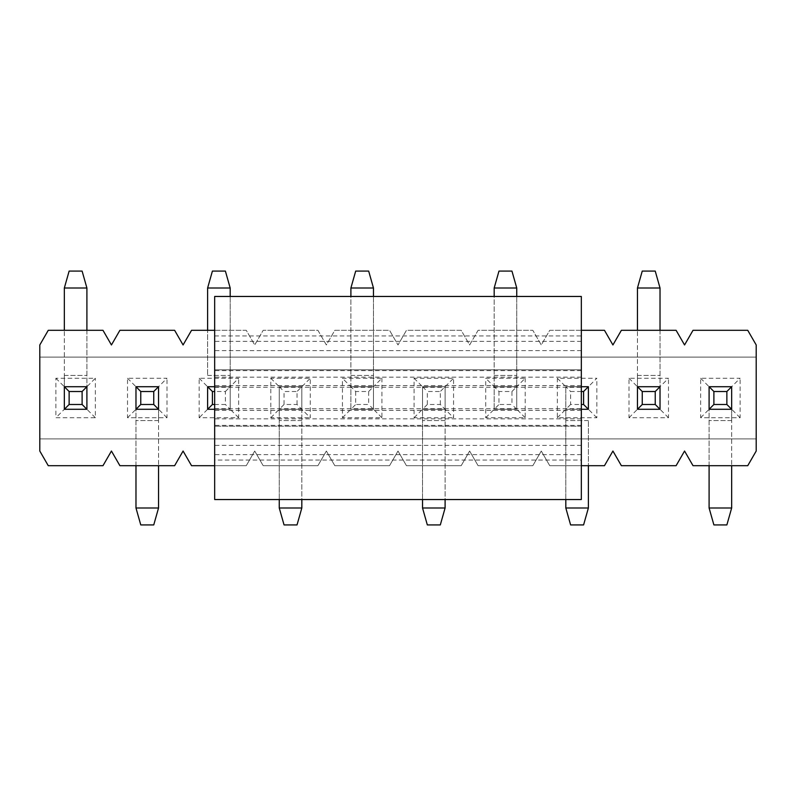 <?xml version="1.0" encoding="UTF-8"?>
<svg xmlns="http://www.w3.org/2000/svg" width="796" height="796" viewBox="0 0 796 796"><rect width="100%" height="100%" fill="white"/><g stroke="black" fill="none" stroke-linecap="round" stroke-linejoin="round"><path stroke-width="0.6" stroke-dasharray="3.98 2.98" d="M214.671 335.952L581.329 335.952L581.329 296.46L214.671 296.46L214.671 499.54L581.329 499.54L581.329 460.048L214.671 460.048M581.329 335.952L581.329 387.284L581.329 369.792L214.671 369.792L581.329 369.792L581.329 426.208L214.671 426.208L581.329 426.208L581.329 408.716L581.329 460.048M709.097 465.69L709.097 409.283L731.663 409.283L731.663 420.567L731.663 386.717L709.097 386.717L709.097 507.997L731.663 507.997L731.663 420.567L731.663 465.69M731.663 507.997L726.867 524.922L713.893 524.922L709.097 507.997M581.329 391.513L570.613 391.513L570.613 404.487L581.329 404.487M570.613 404.487L565.817 409.283L581.329 409.283M581.329 386.717L565.817 386.717L570.613 391.513M565.817 499.54L565.817 409.283L588.383 409.283L588.383 386.717L565.817 386.717L565.817 507.997L588.383 507.997L588.383 420.567L588.383 465.69M557.359 417.741L565.817 409.283L565.817 386.717L588.383 386.717L588.383 409.283L565.817 409.283L565.817 386.717L565.817 409.283L588.383 409.283L588.383 386.717L596.841 378.259L557.359 378.259L557.359 417.741L596.841 417.741L596.841 378.259M588.383 507.997L583.587 524.922L570.613 524.922L565.817 507.997M440.307 404.487L440.307 391.513L427.333 391.513L427.333 404.487L440.307 404.487L445.103 409.283L445.103 386.717L440.307 391.513M427.333 404.487L422.537 409.283L445.103 409.283L445.103 499.54M422.537 499.54L422.537 386.717L445.103 386.717L422.537 386.717L422.537 507.997L445.103 507.997L445.103 386.717L422.537 386.717L427.333 391.513M414.079 417.741L422.537 409.283L445.103 409.283L422.537 409.283L422.537 386.717L422.537 409.283L445.103 409.283L445.103 386.717L445.103 409.283L453.561 417.741L453.561 378.259L414.079 378.259L414.079 417.741L453.561 417.741M445.103 507.997L440.307 524.922L427.333 524.922L422.537 507.997M297.027 404.487L297.027 391.513L284.053 391.513L284.053 404.487L297.027 404.487L301.823 409.283L301.823 386.717L297.027 391.513M284.053 404.487L279.257 409.283L301.823 409.283L301.823 499.54M279.257 499.54L279.257 386.717L301.823 386.717L279.257 386.717L279.257 507.997L301.823 507.997L301.823 386.717L279.257 386.717L284.053 391.513M270.799 417.741L279.257 409.283L301.823 409.283L279.257 409.283L279.257 386.717L279.257 409.283L301.823 409.283L301.823 386.717L301.823 409.283L310.281 417.741L310.281 378.259L270.799 378.259L270.799 417.741L310.281 417.741M301.823 507.997L297.027 524.922L284.053 524.922L279.257 507.997M135.977 465.69L135.977 409.283L158.543 409.283L158.543 420.567L158.543 386.717L135.977 386.717L135.977 507.997L158.543 507.997L158.543 420.567L158.543 465.69M158.543 507.997L153.747 524.922L140.773 524.922L135.977 507.997M660.023 330.31L660.023 386.717L637.457 386.717L637.457 375.433L637.457 409.283L660.023 409.283L660.023 288.003L637.457 288.003L637.457 375.433L637.457 330.31M637.457 288.003L642.253 271.078L655.227 271.078L660.023 288.003M498.973 391.513L498.973 404.487L511.947 404.487L511.947 391.513L498.973 391.513L494.177 386.717L494.177 409.283L498.973 404.487M511.947 391.513L516.743 386.717L494.177 386.717L494.177 296.46M516.743 296.46L516.743 409.283L494.177 409.283L516.743 409.283L516.743 288.003L494.177 288.003L494.177 409.283L516.743 409.283L511.947 404.487M485.719 417.741L494.177 409.283L494.177 386.717L516.743 386.717L494.177 386.717L516.743 386.717L516.743 409.283L516.743 386.717L525.201 378.259L485.719 378.259L485.719 417.741L525.201 417.741L525.201 378.259M494.177 288.003L498.973 271.078L511.947 271.078L516.743 288.003M355.693 391.513L355.693 404.487L368.667 404.487L368.667 391.513L355.693 391.513L350.897 386.717L350.897 409.283L355.693 404.487M368.667 391.513L373.463 386.717L350.897 386.717L350.897 296.46M373.463 296.46L373.463 409.283L350.897 409.283L373.463 409.283L373.463 288.003L350.897 288.003L350.897 409.283L373.463 409.283L368.667 404.487M342.439 417.741L350.897 409.283L350.897 386.717L373.463 386.717L350.897 386.717L373.463 386.717L373.463 409.283L373.463 386.717L381.921 378.259L342.439 378.259L342.439 417.741L381.921 417.741L381.921 378.259M350.897 288.003L355.693 271.078L368.667 271.078L373.463 288.003M214.671 404.487L225.387 404.487L225.387 391.513L214.671 391.513M225.387 391.513L230.183 386.717L214.671 386.717M214.671 409.283L230.183 409.283L225.387 404.487M230.183 296.46L230.183 386.717L207.617 386.717L207.617 409.283L230.183 409.283L230.183 288.003L207.617 288.003L207.617 375.433L207.617 330.31M199.159 378.259L207.617 386.717L230.183 386.717L230.183 409.283L207.617 409.283L207.617 386.717L230.183 386.717L230.183 409.283L230.183 386.717L238.641 378.259L199.159 378.259L199.159 417.741L238.641 417.741L238.641 378.259M207.617 288.003L212.413 271.078L225.387 271.078L230.183 288.003M86.903 330.31L86.903 386.717L64.337 386.717L64.337 375.433L64.337 409.283L86.903 409.283L86.903 288.003L64.337 288.003L64.337 375.433L64.337 330.31M64.337 288.003L69.133 271.078L82.107 271.078L86.903 288.003M581.329 330.31L549.737 330.31L541.28 344.966L532.822 330.31L478.098 330.31L469.64 344.966L461.183 330.31L406.457 330.31L398 344.966L389.543 330.31L334.817 330.31L326.36 344.966L317.902 330.31L263.178 330.31L254.72 344.966L246.262 330.31L191.537 330.31L183.08 344.966L174.623 330.31L119.897 330.31L111.44 344.966L102.983 330.31L48.258 330.31L39.8 344.966L39.8 451.034L48.258 465.69L102.983 465.69L111.44 451.034L119.897 465.69L174.623 465.69L183.08 451.034L191.537 465.69L246.262 465.69L254.72 451.034L263.178 465.69L317.902 465.69L326.36 451.034L334.817 465.69L389.543 465.69L398 451.034L406.457 465.69L461.183 465.69L469.64 451.034L478.098 465.69L532.822 465.69L541.28 451.034L549.737 465.69L581.329 465.69M214.671 465.69L246.262 465.69L254.72 451.034L263.178 465.69L317.902 465.69L326.36 451.034L334.817 465.69L389.543 465.69L398 451.034L406.457 465.69L461.183 465.69L469.64 451.034L478.098 465.69L532.822 465.69L541.28 451.034L549.737 465.69L604.462 465.69L612.92 451.034L621.377 465.69L676.102 465.69L684.56 451.034L693.018 465.69L747.742 465.69L756.2 451.034L756.2 438.894L39.8 438.894L756.2 438.894L756.2 357.105L39.8 357.105L756.2 357.105L756.2 344.966L747.742 330.31L693.018 330.31L684.56 344.966L676.102 330.31L621.377 330.31L612.92 344.966L604.462 330.31L549.737 330.31L541.28 344.966L532.822 330.31L478.098 330.31L469.64 344.966L461.183 330.31L406.457 330.31L398 344.966L389.543 330.31L334.817 330.31L326.36 344.966L317.902 330.31L263.178 330.31L254.72 344.966L246.262 330.31L214.671 330.31M700.639 378.259L709.097 386.717L731.663 386.717L731.663 409.283L709.097 409.283L709.097 386.717L709.097 409.283L731.663 409.283L731.663 386.717L740.121 378.259L700.639 378.259L700.639 417.741L740.121 417.741L740.121 378.259M628.999 378.259L637.457 386.717L660.023 386.717L660.023 409.283L637.457 409.283L637.457 386.717L637.457 409.283L660.023 409.283L660.023 386.717L668.481 378.259L628.999 378.259L628.999 417.741L668.481 417.741L668.481 378.259M127.519 378.259L135.977 386.717L158.543 386.717L158.543 409.283L135.977 409.283L135.977 386.717L135.977 409.283L158.543 409.283L158.543 386.717L167.001 378.259L127.519 378.259L127.519 417.741L167.001 417.741L167.001 378.259M55.879 378.259L64.337 386.717L86.903 386.717L86.903 409.283L64.337 409.283L64.337 386.717L86.903 386.717L95.361 378.259L55.879 378.259L55.879 417.741L95.361 417.741L95.361 378.259M95.361 417.741L86.903 409.283L86.903 386.717M64.337 386.717L64.337 409.283L55.879 417.741M86.903 409.283L64.337 409.283M167.001 417.741L158.543 409.283M127.519 417.741L135.977 409.283M158.543 386.717L135.977 386.717M238.641 417.741L230.183 409.283L207.617 409.283L199.159 417.741M207.617 386.717L207.617 409.283M270.799 378.259L279.257 386.717L301.823 386.717L310.281 378.259M381.921 417.741L373.463 409.283L350.897 409.283L350.897 386.717L342.439 378.259M414.079 378.259L422.537 386.717L445.103 386.717L453.561 378.259M525.201 417.741L516.743 409.283L494.177 409.283L494.177 386.717L485.719 378.259M596.841 417.741L588.383 409.283M557.359 378.259L565.817 386.717L588.383 386.717M668.481 417.741L660.023 409.283M628.999 417.741L637.457 409.283M660.023 386.717L637.457 386.717M740.121 417.741L731.663 409.283M700.639 417.741L709.097 409.283M731.663 386.717L709.097 386.717M581.329 341.375L214.671 341.375M581.329 350.628L214.671 350.628M581.329 377.165L214.671 377.165M581.329 385.582L214.671 385.582M581.329 370.647L214.671 370.647M581.329 425.353L214.671 425.353M581.329 410.418L214.671 410.418M581.329 418.835L214.671 418.835M581.329 445.372L214.671 445.372M581.329 454.625L214.671 454.625M731.663 420.567L709.097 420.567L731.663 420.567M588.383 420.567L565.817 420.567L588.383 420.567M445.103 420.567L422.537 420.567L445.103 420.567M301.823 420.567L279.257 420.567L301.823 420.567M158.543 420.567L135.977 420.567L158.543 420.567M637.457 375.433L660.023 375.433L637.457 375.433M494.177 375.433L516.743 375.433L494.177 375.433M350.897 375.433L373.463 375.433L350.897 375.433M207.617 375.433L230.183 375.433L207.617 375.433M64.337 375.433L86.903 375.433L64.337 375.433M214.671 387.284L581.329 387.284M214.671 408.716L581.329 408.716"/><path stroke-width="1.19" d="M214.671 499.54L214.671 296.46L581.329 296.46L581.329 499.54L214.671 499.54M726.867 404.487L726.867 391.513L713.893 391.513L713.893 404.487L726.867 404.487L731.663 409.283L731.663 386.717L726.867 391.513M713.893 404.487L709.097 409.283L731.663 409.283M731.663 386.717L709.097 386.717L713.893 391.513M731.663 465.69L731.663 507.997L709.097 507.997L709.097 465.69M709.097 409.283L709.097 386.717M731.663 507.997L726.867 524.922L713.893 524.922L709.097 507.997M581.329 404.487L583.587 404.487L583.587 391.513L581.329 391.513M581.329 409.283L588.383 409.283L583.587 404.487M588.383 409.283L588.383 386.717L583.587 391.513M588.383 386.717L581.329 386.717M588.383 465.69L588.383 507.997L565.817 507.997L565.817 499.54M588.383 507.997L583.587 524.922L570.613 524.922L565.817 507.997M445.103 499.54L445.103 507.997L422.537 507.997L422.537 499.54M445.103 507.997L440.307 524.922L427.333 524.922L422.537 507.997M301.823 499.54L301.823 507.997L279.257 507.997L279.257 499.54M301.823 507.997L297.027 524.922L284.053 524.922L279.257 507.997M153.747 404.487L153.747 391.513L140.773 391.513L140.773 404.487L153.747 404.487L158.543 409.283L158.543 386.717L153.747 391.513M140.773 404.487L135.977 409.283L158.543 409.283M158.543 386.717L135.977 386.717L140.773 391.513M158.543 465.69L158.543 507.997L135.977 507.997L135.977 465.69M135.977 409.283L135.977 386.717M158.543 507.997L153.747 524.922L140.773 524.922L135.977 507.997M642.253 391.513L642.253 404.487L655.227 404.487L655.227 391.513L642.253 391.513L637.457 386.717L637.457 409.283L642.253 404.487M655.227 391.513L660.023 386.717L637.457 386.717M637.457 409.283L660.023 409.283L655.227 404.487M637.457 330.31L637.457 288.003L660.023 288.003L660.023 330.31M660.023 386.717L660.023 409.283M637.457 288.003L642.253 271.078L655.227 271.078L660.023 288.003M494.177 296.46L494.177 288.003L516.743 288.003L516.743 296.46M494.177 288.003L498.973 271.078L511.947 271.078L516.743 288.003M350.897 296.46L350.897 288.003L373.463 288.003L373.463 296.46M350.897 288.003L355.693 271.078L368.667 271.078L373.463 288.003M214.671 391.513L212.413 391.513L212.413 404.487L214.671 404.487M214.671 386.717L207.617 386.717L212.413 391.513M207.617 386.717L207.617 409.283L212.413 404.487M207.617 409.283L214.671 409.283M207.617 330.31L207.617 288.003L230.183 288.003L230.183 296.46M207.617 288.003L212.413 271.078L225.387 271.078L230.183 288.003M69.133 391.513L69.133 404.487L82.107 404.487L82.107 391.513L69.133 391.513L64.337 386.717L64.337 409.283L69.133 404.487M82.107 391.513L86.903 386.717L64.337 386.717M64.337 409.283L86.903 409.283L82.107 404.487M64.337 330.31L64.337 288.003L86.903 288.003L86.903 330.31M86.903 386.717L86.903 409.283M64.337 288.003L69.133 271.078L82.107 271.078L86.903 288.003M214.671 465.69L191.537 465.69L183.08 451.034L174.623 465.69L119.897 465.69L111.44 451.034L102.983 465.69L48.258 465.69L39.8 451.034L39.8 344.966L48.258 330.31L102.983 330.31L111.44 344.966L119.897 330.31L174.623 330.31L183.08 344.966L191.537 330.31L214.671 330.31M581.329 465.69L604.462 465.69L612.92 451.034L621.377 465.69L676.102 465.69L684.56 451.034L693.018 465.69L747.742 465.69L756.2 451.034L756.2 344.966L747.742 330.31L693.018 330.31L684.56 344.966L676.102 330.31L621.377 330.31L612.92 344.966L604.462 330.31L581.329 330.31"/></g></svg>
